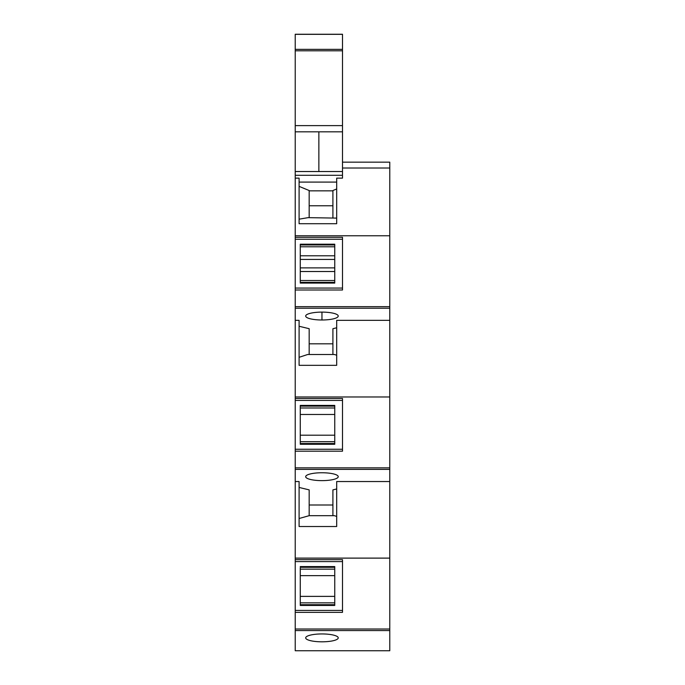 <?xml version="1.0" encoding="UTF-8"?>
<svg xmlns="http://www.w3.org/2000/svg" width="685" height="685" viewBox="0 0 685 685"><rect width="100%" height="100%" fill="white"/><g stroke="black" fill="none" stroke-linecap="round" stroke-linejoin="round"><path stroke-width="1.03" d="M295.226 178.143L295.226 131.837L342.5 131.837L342.5 34.25L295.226 34.25L295.226 131.837L342.5 131.837L342.5 178.143L336.686 178.143L336.686 223.712L299.097 223.712L299.097 178.143L295.226 178.143L295.226 239.236L342.5 239.236L295.226 239.236L295.226 396.966L389.774 396.966L389.774 481.538L336.686 481.538L336.686 526.517L299.097 526.517L299.097 481.538L295.226 481.538L295.226 558.112L389.774 558.112L389.774 481.538M295.226 650.75L295.226 630.568L389.774 630.568L389.774 650.75L295.226 650.75M295.226 612.356L342.5 612.356L342.5 559.654L295.226 559.654L295.226 630.568L389.774 630.568L389.774 558.112M295.226 559.654L295.226 558.112M295.226 481.538L295.226 469.405L389.774 469.405M295.226 396.966L295.226 469.405M295.226 171.533L342.5 171.533L318.859 171.533L318.859 131.837L318.859 171.533L295.226 171.533M299.097 182.09L336.686 182.09L336.686 188.974L332.91 190.533L332.91 217.65M295.226 235.768L389.774 235.768L389.774 162.148L342.5 162.148M334.751 479.123A16.277 3.939 180 0 1 331.223 479.928A16.277 3.939 0 0 1 321.959 480.63A16.277 3.939 0 0 1 305.681 476.692A16.277 3.939 0 0 1 321.959 472.753A16.277 3.939 0 0 1 331.223 473.455A16.277 3.939 0 0 1 334.751 474.251A16.277 3.939 0 0 1 338.236 476.692A16.277 3.939 0 0 1 334.751 479.123A16.277 3.939 0 0 1 331.223 479.928M331.223 634.644A16.277 3.939 0 0 1 338.236 637.881A16.277 3.939 0 0 1 331.223 641.117A16.277 3.939 0 0 1 321.959 641.811A16.277 3.939 0 0 1 305.681 637.881A16.277 3.939 0 0 1 321.959 633.942A16.277 3.939 0 0 1 331.223 634.644M342.5 610.421L295.226 610.421L342.5 610.421M300.261 566.572L334.751 566.572L334.751 605.437L300.261 605.437L300.261 568.173M342.5 561.589L295.226 561.589M332.91 504.999L309.175 504.999L309.175 489.878L299.097 487.446M336.686 488.97L332.91 489.878L332.91 515.685M295.226 451.192L342.5 451.192L342.5 398.49L295.226 398.49M342.5 449.257L295.226 449.257M295.226 400.425L342.5 400.425L295.226 400.425M300.261 444.274L300.261 405.409L334.751 405.409L334.751 444.274L300.261 444.274M295.226 320.349L299.097 320.349L299.097 365.328L336.686 365.328L336.686 320.349L389.774 320.349L389.774 396.966M389.774 320.349L389.774 308.216L295.226 308.216L389.774 308.216L389.774 235.768M299.097 326.257L309.175 328.697L309.175 354.496M309.175 343.81L332.91 343.81M332.91 354.496L332.91 328.697L336.686 327.781M321.959 312.112A16.277 3.939 180 0 1 331.172 312.805L331.223 312.814A16.277 3.939 180 0 1 338.236 316.05A16.277 3.939 180 0 1 331.223 319.287L331.172 319.296A16.277 3.939 180 0 1 321.959 319.989A16.277 3.939 180 0 1 305.681 316.05A16.277 3.939 180 0 1 321.959 312.112L321.959 319.989M295.226 290.003L342.5 290.003L342.5 237.301L295.226 237.301M342.5 288.06L295.226 288.06L342.5 288.06M334.751 283.085L334.751 244.211L300.261 244.211L300.261 283.085L334.751 283.085M299.097 186.371L309.175 190.533L309.175 217.65M309.175 190.841L332.91 190.841M299.097 219.174L308.096 217.65L336.686 218.104M389.774 277.314L389.774 268.195M295.226 306.666L389.774 306.666L389.774 281.192M309.175 489.878L309.175 515.685L334.417 515.685L336.686 516.43M309.175 515.685L299.097 518.502M336.686 355.241L334.417 354.496L307.668 354.496L299.097 357.313M309.175 205.774L332.91 205.774M334.751 569.149L300.261 569.149M334.751 575.631L300.261 575.631M300.261 596.378L334.751 596.378M334.751 602.86L300.261 602.86M334.751 441.697L300.261 441.697M334.751 407.986L300.261 407.986M300.261 435.206L334.751 435.206M300.261 414.476L334.751 414.476M334.751 246.788L300.261 246.788M334.751 255.788L300.261 255.788M334.751 259.427L300.261 259.427M334.751 267.878L300.261 267.878M334.751 271.508L300.261 271.508M334.751 280.507L300.261 280.507M295.226 125.62L342.5 125.62M295.226 50.793L342.5 50.793M295.226 175.291L342.5 175.291M342.5 168.022L389.774 168.022M295.226 34.344L342.5 34.344M295.226 49.354L342.5 49.354M295.226 629.018L389.774 629.018M295.226 467.855L389.774 467.855M300.261 567.308L334.751 567.308M300.261 604.701L334.751 604.701M300.261 443.537L334.751 443.537M300.261 406.145L334.751 406.145M300.261 282.348L334.751 282.348M300.261 244.956L334.751 244.956"/></g></svg>
